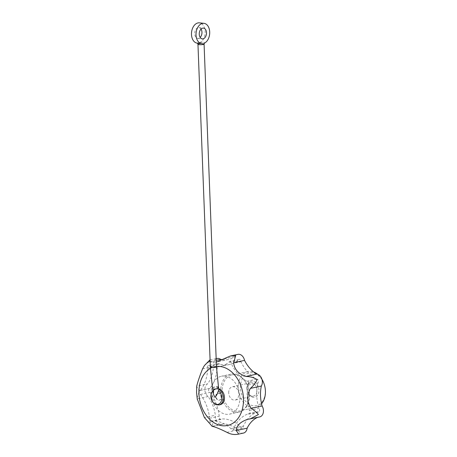 <?xml version="1.0" encoding="UTF-8"?>
<svg xmlns="http://www.w3.org/2000/svg" width="457" height="457" viewBox="0 0 457 457"><rect width="100%" height="100%" fill="white"/><g stroke="black" fill="none" stroke-linecap="round" stroke-linejoin="round"><path stroke-width="0.34" stroke-dasharray="2.29 1.71" d="M226.992 432.362L237.92 429.997A7.141 5.198 -102.2 0 0 243.421 433.076M197.224 43.141A10.203 6.804 96.2 0 0 197.835 43.164L198.749 43.975L199.589 42.787L203.799 41.776L204.256 43.226M199.589 42.787A10.203 6.804 96.2 0 0 205.182 31.967A10.203 6.804 96.2 0 0 199.429 22.85M202.371 43.661L201.64 43.621M201.051 29.082A5.41 3.605 96.2 0 0 198.915 27.62A5.41 3.605 96.2 0 0 198.121 27.66A5.41 3.605 96.2 0 0 194.705 33.195A5.41 3.605 96.2 0 0 197.744 38.371A5.41 3.605 96.2 0 0 200.143 37.405M218.463 386.993A3.062 0.897 -9.7 0 0 216.287 386.622A3.062 0.897 -9.7 0 0 213.208 387.382L212.545 388.547C213.488 389.267 215.247 389.187 217.818 388.301M219.04 404.942A8.163 5.941 77.8 0 1 211.265 396.305A8.163 5.941 77.8 0 1 215.161 389.096L213.762 390.615L213.562 394.534M212.882 390.512L215.995 388.896L218.892 389.33M219.549 364.12A2.039 1.485 -102.2 0 0 218.126 363.464L208.546 365.531A2.039 1.485 -102.2 0 1 209.974 366.194L219.549 364.12A37.76 27.483 -102.2 0 0 229.574 364.458A37.76 27.483 -102.2 0 0 237.977 360.487A2.039 1.485 -102.2 0 1 238.994 359.345L229.414 361.413A2.039 1.485 -102.2 0 0 228.403 362.555L237.977 360.487M218.126 363.464A2.039 1.485 -102.2 0 0 217.298 366.354A37.76 27.483 -102.2 0 1 209.883 388.381A2.039 1.485 -102.2 0 0 209.723 388.404A2.039 1.485 -102.2 0 0 208.649 390.347A2.039 1.485 -102.2 0 0 210.037 392.374A37.76 27.483 -102.2 0 1 219.217 416.207A2.039 1.485 -102.2 0 0 219.377 418.446A2.039 1.485 -102.2 0 0 220.982 419.383A2.039 1.485 -102.2 0 0 221.656 418.949A37.76 27.483 -102.2 0 1 240.519 426.644A2.039 1.485 -102.2 0 0 242.341 428.089A2.039 1.485 -102.2 0 0 243.41 426.073A37.76 27.483 -102.2 0 1 257.754 411.831A2.039 1.485 -102.2 0 0 258.582 411.963A2.039 1.485 -102.2 0 0 259.656 410.472A2.039 1.485 -102.2 0 0 258.919 408.375A37.76 27.483 -102.2 0 1 257.942 382.926A2.039 1.485 -102.2 0 0 258.405 380.504A2.039 1.485 -102.2 0 0 256.617 379.156A2.039 1.485 -102.2 0 0 256.503 379.184A37.76 27.483 -102.2 0 1 240.936 361.693A2.039 1.485 -102.2 0 0 238.994 359.345M217.046 358.477A7.141 5.198 -102.2 0 0 213.465 366.508A32.658 23.77 -102.2 0 1 207.649 383.789A7.141 5.198 -102.2 0 0 204.862 389.827A7.141 5.198 -102.2 0 0 208.135 396.522A32.658 23.77 -102.2 0 1 215.333 415.213A7.141 5.198 -102.2 0 0 222.062 424.37A7.141 5.198 -102.2 0 0 223.125 423.97A32.658 23.77 -102.2 0 1 237.92 429.997M222.513 359.716A32.658 23.77 -102.2 0 0 228.5 359.47A32.658 23.77 -102.2 0 0 235.098 356.534A7.141 5.198 -102.2 0 1 237.914 354.358M247.466 419.372L258.388 417.013A7.141 5.198 -102.2 0 0 259.662 416.95M258.388 417.013A32.658 23.77 -102.2 0 0 257.388 417.441M208.135 396.522L197.213 398.881C197.093 396.71 198.098 394.025 200.235 390.826C197.898 388.604 196.727 387.045 196.721 386.148L207.649 383.789M223.125 423.97L212.197 426.33L212.836 423.536C208.952 422.171 206.141 420.183 204.41 417.572L215.333 415.213M216.292 362.104L210.163 362.03M204.405 365.577L210.42 360.59L209.78 360.047M249.413 394.448A18.371 13.367 77.8 0 1 239.679 410.923A18.371 13.367 77.8 0 1 222.188 391.489A18.371 13.367 77.8 0 1 231.916 375.014A18.371 13.367 77.8 0 1 249.413 394.448M249.482 394.677A19.388 14.11 -102.2 0 0 234.378 373.992A19.388 14.11 -102.2 0 0 231.019 374.163A19.388 14.11 -102.2 0 0 221.319 396.093A19.388 14.11 -102.2 0 0 239.211 412.065A19.388 14.11 -102.2 0 0 249.482 394.677M261.558 403.811A18.371 13.367 77.8 0 1 255.686 407.461A18.371 13.367 77.8 0 1 238.194 388.027A18.371 13.367 77.8 0 1 247.928 371.552A18.371 13.367 77.8 0 1 253.738 372.015M257.719 374.317A18.371 13.367 77.8 0 1 261.895 379.179M240.496 387.924A16.738 12.179 77.8 0 1 258.553 375.654A16.738 12.179 77.8 0 1 259.65 404.239A16.738 12.179 77.8 0 1 240.496 387.924M246.849 388.616A8.163 5.941 77.8 0 1 255.657 382.629A8.163 5.941 77.8 0 1 256.194 396.573A8.163 5.941 77.8 0 1 246.849 388.616M224.804 376.065A19.388 14.11 -102.2 0 0 221.445 376.231A19.388 14.11 -102.2 0 0 211.745 398.167A19.388 14.11 -102.2 0 0 229.631 414.133A19.388 14.11 -102.2 0 0 239.719 394.471A19.388 14.11 -102.2 0 0 224.804 376.065M242.341 428.089L232.767 430.163A2.039 1.485 -102.2 0 1 230.945 428.712A37.76 27.483 -102.2 0 0 212.077 421.023L221.656 418.949M208.546 365.531A2.039 1.485 -102.2 0 0 207.724 368.422A37.76 27.483 -102.2 0 1 200.303 390.455A2.039 1.485 -102.2 0 0 200.149 390.478A2.039 1.485 -102.2 0 0 199.075 392.414A2.039 1.485 -102.2 0 0 200.457 394.442A37.76 27.483 -102.2 0 1 209.637 418.275A2.039 1.485 -102.2 0 0 209.803 420.514A2.039 1.485 -102.2 0 0 211.402 421.451A2.039 1.485 -102.2 0 0 212.077 421.023M209.974 366.194A37.76 27.483 -102.2 0 0 220 366.525A37.76 27.483 -102.2 0 0 228.403 362.555M232.767 430.163A2.039 1.485 -102.2 0 0 233.835 428.14A37.76 27.483 -102.2 0 1 248.18 413.899A2.039 1.485 -102.2 0 0 249.008 414.036A2.039 1.485 -102.2 0 0 250.082 412.545A2.039 1.485 -102.2 0 0 249.339 410.443A37.76 27.483 -102.2 0 1 248.362 384.994A2.039 1.485 -102.2 0 0 248.825 382.572A2.039 1.485 -102.2 0 0 247.037 381.224A2.039 1.485 -102.2 0 0 246.923 381.258A37.76 27.483 -102.2 0 1 231.362 363.761A2.039 1.485 -102.2 0 0 229.414 361.413M230.945 428.712L240.519 426.644M233.835 428.14L243.41 426.073M248.18 413.899L257.754 411.831M249.339 410.443L258.919 408.375M248.362 384.994L257.942 382.926M246.923 381.258L256.503 379.184M231.362 363.761L240.936 361.693M207.724 368.422L217.298 366.354M200.303 390.455L209.883 388.381M200.457 394.442L210.037 392.374M209.637 418.275L219.217 416.207M210.151 361.653L216.23 360.339M202.542 368.873L213.465 366.508M224.17 358.894L235.098 356.534M216.087 396.368A3.57 2.599 77.8 0 1 217.978 393.163A3.57 2.599 77.8 0 1 221.274 396.105A3.57 2.599 77.8 0 1 219.486 400.143A3.57 2.599 77.8 0 1 216.087 396.368M220.148 404.702A8.163 5.941 77.8 0 1 212.374 396.065A8.163 5.941 77.8 0 1 216.698 388.741A8.163 5.941 77.8 0 1 218.8 388.798M215.778 396.436A3.57 2.599 77.8 0 1 217.669 393.231A3.57 2.599 77.8 0 1 220.965 396.173A3.57 2.599 77.8 0 1 219.177 400.212A3.57 2.599 77.8 0 1 215.778 396.436M218.486 387.119L213.208 387.382M213.282 387.804A3.062 0.88 -9.4 0 0 213.265 387.816A3.062 0.88 -9.4 0 0 212.516 388.559M228.717 392.866A6.781 4.936 77.8 0 1 232.316 386.782A6.781 4.936 77.8 0 1 238.571 392.369A6.781 4.936 77.8 0 1 235.178 400.041A6.781 4.936 77.8 0 1 228.717 392.866M246.946 388.924A6.781 4.936 77.8 0 1 250.539 382.84A6.781 4.936 77.8 0 1 256.8 388.427A6.781 4.936 77.8 0 1 253.407 396.105A6.781 4.936 77.8 0 1 246.946 388.924M212.951 390.924A7.375 5.364 77.8 0 1 213.859 390.301M210.414 368.439A30.036 21.862 77.8 0 1 216.464 366.497M204.079 44.101A3.062 0.491 -2.2 0 0 202.108 43.718A3.062 0.491 -2.2 0 0 198.749 43.975A3.062 0.491 -2.2 0 0 197.961 44.335M216.475 366.84A3.062 0.491 -2.2 0 0 214.51 366.451A3.062 0.491 -2.2 0 0 211.151 366.708A3.062 0.491 -2.2 0 0 210.357 367.074M197.744 38.371L202.28 38.868M198.915 27.62L203.451 28.111M247.928 371.552L231.916 375.014M255.686 407.461L239.679 410.923M231.019 374.163L221.445 376.231M239.211 412.065L229.631 414.133M258.582 411.963L249.008 414.036M256.617 379.156L247.037 381.224M229.574 364.458L220 366.525M209.723 388.404L200.149 390.478M220.982 419.383L211.402 421.451M222.062 424.37L212.562 426.421M216.161 358.665L210.083 359.979M228.5 359.47L215.83 362.207M217.978 393.163L217.669 393.231M219.486 400.143L219.177 400.212M216.698 388.741L215.995 388.896M250.539 382.84L232.316 386.782M253.407 396.105L235.178 400.041"/><path stroke-width="0.69" d="M238.714 434.093L243.421 433.076A7.141 5.198 -102.2 0 0 247.14 428.18L236.218 430.54L238.714 434.099C234.55 434.973 230.636 434.396 226.992 432.362C219.954 428.866 215.018 426.855 212.197 426.33L204.41 417.572L197.213 398.881M203.971 23.341A10.203 6.804 96.2 0 0 196.104 32.755A10.203 6.804 96.2 0 0 201.766 43.632A10.203 6.804 96.2 0 0 202.371 43.661L203.291 44.466A3.062 0.491 -2.2 0 0 204.079 44.101L216.475 366.84A3.062 0.491 -2.2 0 1 213.436 367.451A3.062 0.491 -2.2 0 1 210.357 367.074L197.961 44.335A3.062 0.491 -2.2 0 0 199.926 44.723A3.062 0.491 -2.2 0 0 203.291 44.466L204.125 43.278A10.203 6.804 96.2 0 0 209.717 32.464A10.203 6.804 96.2 0 0 203.971 23.341L199.429 22.85A10.203 6.804 96.2 0 0 191.569 32.258A10.203 6.804 96.2 0 0 197.224 43.141L197.498 43.169M197.835 43.164L198.521 43.089L197.91 43.021M201.64 43.621L198.521 43.089M200.143 37.405A5.41 3.605 96.2 0 0 201.051 29.082M212.568 388.678L213.562 394.534L215.047 397.464L216.989 394.517L218.88 389.501A8.163 5.941 77.8 0 1 223.37 397.921A8.163 5.941 77.8 0 1 219.04 404.942L215.95 404.668L214.196 403.64L212.499 401.749L210.837 396.339L211.3 393.169L212.882 390.512M210.357 367.074L212.516 388.559A3.062 0.88 -9.4 0 0 214.544 389.05A3.062 0.88 -9.4 0 0 217.818 388.301L217.749 387.873A3.062 0.897 -9.7 0 0 218.509 387.108L218.88 389.501M202.662 28.157A5.41 3.605 96.2 0 0 199.241 33.687A5.41 3.605 96.2 0 0 202.28 38.868A5.41 3.605 96.2 0 0 206.45 33.881A5.41 3.605 96.2 0 0 203.451 28.111A5.41 3.605 96.2 0 0 202.662 28.157M216.23 360.339L220.64 359.385A7.141 5.198 -102.2 0 0 217.046 358.477L216.161 358.665M220.64 359.385A32.658 23.77 -102.2 0 0 222.513 359.716M244.535 360.379A7.141 5.198 -102.2 0 0 237.914 354.358L230.494 355.963L235.715 355.603L233.613 362.744L244.535 360.379A32.658 23.77 -102.2 0 0 256.743 374.1A7.141 5.198 -102.2 0 1 261.701 378.613A7.141 5.198 -102.2 0 1 261.335 386.028A32.658 23.77 -102.2 0 0 262.101 405.987A7.141 5.198 -102.2 0 1 259.662 416.95L247.466 419.372C240.296 421.88 236.549 425.604 236.218 430.54M257.388 417.441A32.658 23.77 -102.2 0 0 247.14 428.18M233.613 362.744C234.401 369.359 238.474 373.935 245.815 376.465C250.11 376.499 253.858 377.551 257.074 379.613C255.829 382.618 253.612 385.542 250.407 388.387C246.729 395.396 246.986 402.051 251.179 408.347C254.56 410.615 256.971 412.682 258.416 414.545L249.91 419.058M216.292 362.104L230.494 355.963M210.163 362.03L209.717 361.744L210.151 361.653M210.083 359.979L209.74 360.065L209.717 361.744M197.304 399.452L196.55 392.523L196.721 386.148C197.738 381.949 199.68 376.185 202.542 368.873L204.405 365.577L209.74 360.065M253.738 372.015A18.371 13.367 77.8 0 1 257.719 374.317M261.895 379.179A18.371 13.367 77.8 0 1 261.558 403.811M245.815 376.465L256.743 374.1M250.407 388.387L261.335 386.028M251.179 408.347L262.101 405.987M218.8 388.798A8.163 5.941 77.8 0 1 224.444 396.876A8.163 5.941 77.8 0 1 220.148 404.702L219.04 404.942M217.749 387.873L218.486 387.119L216.475 366.84M218.389 390.792A7.375 5.364 77.8 0 1 221.045 401.76A7.375 5.364 77.8 0 1 212.762 401.96A7.375 5.364 77.8 0 1 212.951 390.924M216.464 366.497A30.036 21.862 77.8 0 1 243.21 395.311A30.036 21.862 77.8 0 1 223.553 425.827A30.036 21.862 77.8 0 1 198.944 393.7A30.036 21.862 77.8 0 1 210.414 368.439M201.44 43.598L201.766 43.632M212.562 426.421L212.174 426.507M197.961 44.335L197.487 43.158M204.079 44.101L204.359 43.038"/></g></svg>
